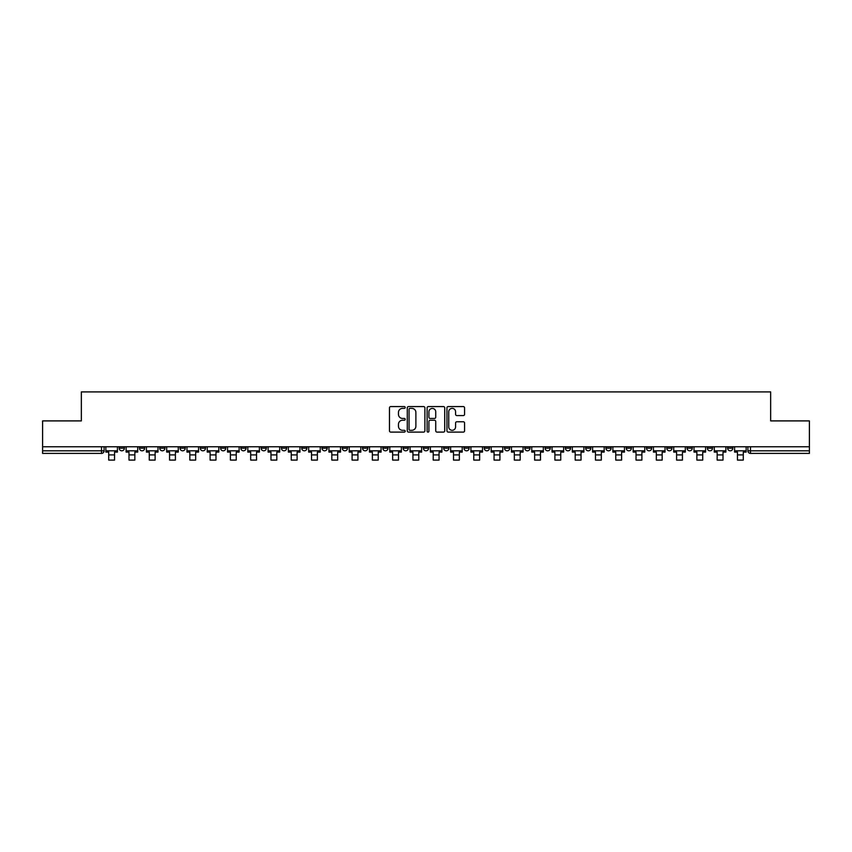 <?xml version="1.0" encoding="UTF-8"?>
<svg xmlns="http://www.w3.org/2000/svg" width="852" height="852" viewBox="0 0 852 852"><rect width="100%" height="100%" fill="white"/><g stroke="black" fill="none" stroke-linecap="round" stroke-linejoin="round"><path stroke-width="1.28" d="M405.201 407.469A0.895 0.895 0 0 0 404.306 406.574L390.748 406.574A1.278 1.278 0 0 0 389.47 407.852L389.47 430.824A1.278 1.278 0 0 0 390.748 432.102L404.306 432.102A0.895 0.895 0 0 0 405.201 431.208A0.895 0.895 0 0 0 404.306 430.313L402.549 430.313A4.079 4.079 0 0 1 398.47 426.224L398.47 424.317A4.079 4.079 0 0 1 402.549 420.228L404.306 420.228A0.895 0.895 0 0 0 405.201 419.333A0.895 0.895 0 0 0 404.306 418.438L402.549 418.438A4.079 4.079 0 0 1 398.47 414.36L398.47 412.443A4.079 4.079 0 0 1 402.549 408.364L404.306 408.364A0.895 0.895 0 0 0 405.201 407.469M666.775 446.767L666.775 448.195L671.983 448.195A2.599 2.599 0 0 1 669.374 450.804A2.599 2.599 0 0 1 666.775 448.195L666.775 446.767M646.498 446.767L646.498 448.195L651.695 448.195A2.599 2.599 0 0 1 649.096 450.804A2.599 2.599 0 0 1 646.498 448.195L646.498 446.767M524.811 446.767L524.811 448.195L530.008 448.195A2.599 2.599 0 0 1 527.409 450.804A2.599 2.599 0 0 1 524.811 448.195L524.811 446.767M504.522 446.767L504.522 448.195L509.73 448.195A2.599 2.599 0 0 1 507.121 450.804A2.599 2.599 0 0 1 504.522 448.195L504.522 446.767M484.245 446.767L484.245 448.195L489.442 448.195A2.599 2.599 0 0 1 486.843 450.804A2.599 2.599 0 0 1 484.245 448.195L484.245 446.767M443.679 446.767L443.679 448.195L448.887 448.195A2.599 2.599 0 0 1 446.278 450.804A2.599 2.599 0 0 1 443.679 448.195L443.679 446.767M403.113 448.195L403.113 446.767L403.113 448.195A2.599 2.599 0 0 0 405.722 450.804A2.599 2.599 0 0 1 403.113 448.195L408.321 448.195A2.599 2.599 0 0 1 405.722 450.804A2.599 2.599 0 0 0 408.321 448.195L408.321 446.767L408.321 448.195M382.836 448.195L382.836 446.767L382.836 448.195A2.599 2.599 0 0 0 385.434 450.804A2.599 2.599 0 0 1 382.836 448.195L388.033 448.195A2.599 2.599 0 0 1 385.434 450.804M362.558 448.195L362.558 446.767L362.558 448.195A2.599 2.599 0 0 0 365.157 450.804A2.599 2.599 0 0 1 362.558 448.195L367.755 448.195A2.599 2.599 0 0 1 365.157 450.804A2.599 2.599 0 0 0 367.755 448.195L367.755 446.767L367.755 448.195M342.27 446.767L342.27 448.195L347.478 448.195A2.599 2.599 0 0 1 344.879 450.804A2.599 2.599 0 0 1 342.27 448.195L342.27 446.767M321.992 446.767L321.992 448.195L327.189 448.195A2.599 2.599 0 0 1 324.591 450.804A2.599 2.599 0 0 1 321.992 448.195L321.992 446.767M301.714 446.767L301.714 448.195L306.912 448.195A2.599 2.599 0 0 1 304.313 450.804A2.599 2.599 0 0 1 301.714 448.195L301.714 446.767M281.426 448.195L281.426 446.767L281.426 448.195A2.599 2.599 0 0 0 284.025 450.804A2.599 2.599 0 0 1 281.426 448.195L286.634 448.195A2.599 2.599 0 0 1 284.025 450.804M240.86 448.195L240.86 446.767L240.86 448.195A2.599 2.599 0 0 0 243.47 450.804A2.599 2.599 0 0 1 240.86 448.195L246.068 448.195A2.599 2.599 0 0 1 243.47 450.804A2.599 2.599 0 0 0 246.068 448.195L246.068 446.767L246.068 448.195M220.583 448.195L220.583 446.767L220.583 448.195A2.599 2.599 0 0 0 223.181 450.804A2.599 2.599 0 0 1 220.583 448.195L225.78 448.195A2.599 2.599 0 0 1 223.181 450.804A2.599 2.599 0 0 0 225.78 448.195L225.78 446.767L225.78 448.195M200.305 448.195L200.305 446.767L200.305 448.195A2.599 2.599 0 0 0 202.904 450.804A2.599 2.599 0 0 1 200.305 448.195L205.502 448.195A2.599 2.599 0 0 1 202.904 450.804A2.599 2.599 0 0 0 205.502 448.195L205.502 446.767L205.502 448.195M180.017 448.195L180.017 446.767L180.017 448.195A2.599 2.599 0 0 0 182.626 450.804A2.599 2.599 0 0 1 180.017 448.195L185.225 448.195A2.599 2.599 0 0 1 182.626 450.804M159.739 448.195L159.739 446.767L159.739 448.195A2.599 2.599 0 0 0 162.338 450.804A2.599 2.599 0 0 1 159.739 448.195L164.937 448.195A2.599 2.599 0 0 1 162.338 450.804A2.599 2.599 0 0 0 164.937 448.195L164.937 446.767L164.937 448.195M139.462 448.195L139.462 446.767L139.462 448.195A2.599 2.599 0 0 0 142.06 450.804A2.599 2.599 0 0 1 139.462 448.195L144.659 448.195A2.599 2.599 0 0 1 142.06 450.804A2.599 2.599 0 0 0 144.659 448.195L144.659 446.767L144.659 448.195M463.296 415.574A1.278 1.278 0 0 0 464.574 414.296L464.574 407.852A1.278 1.278 0 0 0 463.296 406.574L448.237 406.574A1.278 1.278 0 0 0 446.959 407.852L446.959 430.824A1.278 1.278 0 0 0 448.237 432.102L463.296 432.102A1.278 1.278 0 0 0 464.574 430.824L464.574 423.039A1.278 1.278 0 0 0 463.296 421.761L456.853 421.761A1.278 1.278 0 0 0 455.575 423.039L455.575 426.895A3.419 3.419 0 0 1 452.156 430.313A3.419 3.419 0 0 1 448.748 426.895L448.748 411.772A3.419 3.419 0 0 1 452.156 408.364A3.419 3.419 0 0 1 455.575 411.772L455.575 414.296A1.278 1.278 0 0 0 456.853 415.574L463.296 415.574M42.6 446.767L42.6 420.899L81.345 420.899L81.345 391.909L770.655 391.909L770.655 420.899L809.4 420.899L809.4 446.767L42.6 446.767L42.6 450.804L104.093 450.804L104.093 446.767M424.882 407.852A1.278 1.278 0 0 0 423.604 406.574L408.545 406.574A1.278 1.278 0 0 0 407.277 407.852L407.277 430.824A1.278 1.278 0 0 0 408.545 432.102L423.604 432.102A1.278 1.278 0 0 0 424.882 430.824L424.882 407.852M428.396 406.574L443.455 406.574A1.278 1.278 0 0 1 444.723 407.852L444.723 430.824A1.278 1.278 0 0 1 443.455 432.102L437.001 432.102A1.278 1.278 0 0 1 435.734 430.824L435.734 421.506A1.278 1.278 0 0 0 434.456 420.228L430.175 420.228A1.278 1.278 0 0 0 428.907 421.506L428.907 431.208A0.895 0.895 0 0 1 428.013 432.102A0.895 0.895 0 0 1 427.118 431.208L427.118 407.852A1.278 1.278 0 0 1 428.396 406.574M747.907 446.767L747.907 450.804L809.4 450.804L809.4 453.402L750.505 453.402A2.599 2.599 0 0 1 747.907 450.804A2.599 2.599 0 0 0 750.505 453.402L750.505 446.767M809.4 446.767L809.4 450.804M104.093 450.804A2.599 2.599 0 0 1 101.494 453.402L42.6 453.402L42.6 450.804M732.827 446.767L732.827 448.195A2.599 2.599 0 0 1 730.228 450.804A2.599 2.599 0 0 1 727.619 448.195A2.599 2.599 0 0 0 730.228 450.804M727.619 446.767L727.619 448.195L732.827 448.195M712.538 446.767L712.538 448.195A2.599 2.599 0 0 1 709.94 450.804A2.599 2.599 0 0 1 707.341 448.195L712.538 448.195M707.341 446.767L707.341 448.195M692.261 446.767L692.261 448.195A2.599 2.599 0 0 1 689.662 450.804A2.599 2.599 0 0 1 687.063 448.195L692.261 448.195M687.063 446.767L687.063 448.195M671.983 446.767L671.983 448.195M651.695 446.767L651.695 448.195L651.695 446.767M631.417 446.767L631.417 448.195A2.599 2.599 0 0 1 628.819 450.804A2.599 2.599 0 0 1 626.22 448.195L631.417 448.195M626.22 446.767L626.22 448.195M611.14 446.767L611.14 448.195A2.599 2.599 0 0 1 608.53 450.804A2.599 2.599 0 0 1 605.932 448.195L611.14 448.195M605.932 446.767L605.932 448.195M590.851 446.767L590.851 448.195A2.599 2.599 0 0 1 588.253 450.804A2.599 2.599 0 0 1 585.654 448.195L590.851 448.195M585.654 446.767L585.654 448.195M570.574 446.767L570.574 448.195A2.599 2.599 0 0 1 567.975 450.804A2.599 2.599 0 0 1 565.366 448.195L570.574 448.195M565.366 446.767L565.366 448.195M550.286 446.767L550.286 448.195A2.599 2.599 0 0 1 547.687 450.804A2.599 2.599 0 0 1 545.088 448.195L550.286 448.195M545.088 446.767L545.088 448.195M530.008 446.767L530.008 448.195A2.599 2.599 0 0 1 527.409 450.804M509.73 446.767L509.73 448.195M489.442 448.195L489.442 446.767L489.442 448.195A2.599 2.599 0 0 1 486.843 450.804M469.164 446.767L469.164 448.195A2.599 2.599 0 0 1 466.566 450.804A2.599 2.599 0 0 1 463.967 448.195A2.599 2.599 0 0 0 466.566 450.804A2.599 2.599 0 0 0 469.164 448.195L463.967 448.195L463.967 446.767M448.887 448.195L448.887 446.767L448.887 448.195A2.599 2.599 0 0 1 446.278 450.804M428.599 446.767L428.599 448.195A2.599 2.599 0 0 1 426 450.804A2.599 2.599 0 0 1 423.401 448.195A2.599 2.599 0 0 0 426 450.804M423.401 446.767L423.401 448.195L428.599 448.195M388.033 446.767L388.033 448.195L388.033 446.767M347.478 448.195L347.478 446.767L347.478 448.195A2.599 2.599 0 0 1 344.879 450.804M327.189 448.195L327.189 446.767L327.189 448.195A2.599 2.599 0 0 1 324.591 450.804M306.912 448.195L306.912 446.767L306.912 448.195A2.599 2.599 0 0 1 304.313 450.804M286.634 446.767L286.634 448.195L286.634 446.767M266.346 448.195L266.346 446.767L266.346 448.195A2.599 2.599 0 0 1 263.747 450.804A2.599 2.599 0 0 1 261.149 448.195L266.346 448.195A2.599 2.599 0 0 1 263.747 450.804M261.149 446.767L261.149 448.195M185.225 446.767L185.225 448.195L185.225 446.767M124.381 446.767L124.381 448.195A2.599 2.599 0 0 1 121.772 450.804A2.599 2.599 0 0 1 119.174 448.195A2.599 2.599 0 0 0 121.772 450.804A2.599 2.599 0 0 0 124.381 448.195L124.381 446.767M119.174 446.767L119.174 448.195L124.381 448.195M409.95 408.364A0.895 0.895 0 0 0 409.056 409.258L409.056 429.419A0.895 0.895 0 0 0 409.95 430.313L411.804 430.313A4.079 4.079 0 0 0 415.882 426.224L415.882 412.443A4.079 4.079 0 0 0 411.804 408.364L409.95 408.364M435.734 411.835A3.419 3.419 0 0 0 432.315 408.427A3.419 3.419 0 0 0 428.907 411.835L428.907 417.171A1.278 1.278 0 0 0 430.175 418.438L434.456 418.438A1.278 1.278 0 0 0 435.734 417.171L435.734 411.835M105.85 450.804L117.416 450.804L117.416 452.103L114.562 452.103L114.562 460.091L108.715 460.091L108.715 452.103L105.85 452.103L105.85 446.767M117.416 450.804L117.416 446.767M126.128 450.804L137.704 450.804L137.704 452.103L134.84 452.103L134.84 460.091L128.993 460.091L128.993 452.103L126.128 452.103L126.128 446.767M137.704 450.804L137.704 446.767M146.416 450.804L157.982 450.804L157.982 452.103L155.128 452.103L155.128 460.091L149.27 460.091L149.27 452.103L146.416 452.103L146.416 446.767M157.982 450.804L157.982 446.767M166.694 450.804L178.27 450.804L178.27 452.103L175.405 452.103L175.405 460.091L169.559 460.091L169.559 452.103L166.694 452.103L166.694 446.767M178.27 450.804L178.27 446.767M186.971 450.804L198.548 450.804L198.548 452.103L195.683 452.103L195.683 460.091L189.836 460.091L189.836 452.103L186.971 452.103L186.971 446.767M198.548 450.804L198.548 446.767M207.26 450.804L218.826 450.804L218.826 452.103L215.971 452.103L215.971 460.091L210.114 460.091L210.114 452.103L207.26 452.103L207.26 446.767M218.826 450.804L218.826 446.767M227.537 450.804L239.114 450.804L239.114 452.103L236.249 452.103L236.249 460.091L230.402 460.091L230.402 452.103L227.537 452.103L227.537 446.767M239.114 450.804L239.114 446.767M247.825 450.804L259.391 450.804L259.391 452.103L256.527 452.103L256.527 460.091L250.68 460.091L250.68 452.103L247.825 452.103L247.825 446.767M259.391 450.804L259.391 446.767M268.103 450.804L279.669 450.804L279.669 452.103L276.815 452.103L276.815 460.091L270.968 460.091L270.968 452.103L268.103 452.103L268.103 446.767M279.669 450.804L279.669 446.767M288.381 450.804L299.957 450.804L299.957 452.103L297.092 452.103L297.092 460.091L291.246 460.091L291.246 452.103L288.381 452.103L288.381 446.767M299.957 450.804L299.957 446.767M308.669 450.804L320.235 450.804L320.235 452.103L317.381 452.103L317.381 460.091L311.523 460.091L311.523 452.103L308.669 452.103L308.669 446.767M320.235 450.804L320.235 446.767M328.947 450.804L340.523 450.804L340.523 452.103L337.658 452.103L337.658 460.091L331.811 460.091L331.811 452.103L328.947 452.103L328.947 446.767M340.523 450.804L340.523 446.767M349.224 450.804L360.801 450.804L360.801 452.103L357.936 452.103L357.936 460.091L352.089 460.091L352.089 452.103L349.224 452.103L349.224 446.767M360.801 450.804L360.801 446.767M369.512 450.804L381.078 450.804L381.078 452.103L378.224 452.103L378.224 460.091L372.367 460.091L372.367 452.103L369.512 452.103L369.512 446.767M381.078 450.804L381.078 446.767M389.79 450.804L401.367 450.804L401.367 452.103L398.502 452.103L398.502 460.091L392.655 460.091L392.655 452.103L389.79 452.103L389.79 446.767M401.367 450.804L401.367 446.767M410.078 450.804L421.644 450.804L421.644 452.103L418.779 452.103L418.779 460.091L412.932 460.091L412.932 452.103L410.078 452.103L410.078 446.767M421.644 450.804L421.644 446.767M430.356 450.804L441.922 450.804L441.922 452.103L439.068 452.103L439.068 460.091L433.221 460.091L433.221 452.103L430.356 452.103L430.356 446.767M441.922 450.804L441.922 446.767M450.633 450.804L462.21 450.804L462.21 452.103L459.345 452.103L459.345 460.091L453.498 460.091L453.498 452.103L450.633 452.103L450.633 446.767M462.21 450.804L462.21 446.767M470.922 450.804L482.488 450.804L482.488 452.103L479.633 452.103L479.633 460.091L473.776 460.091L473.776 452.103L470.922 452.103L470.922 446.767M482.488 450.804L482.488 446.767M491.199 450.804L502.776 450.804L502.776 452.103L499.911 452.103L499.911 460.091L494.064 460.091L494.064 452.103L491.199 452.103L491.199 446.767M502.776 450.804L502.776 446.767M511.477 450.804L523.053 450.804L523.053 452.103L520.189 452.103L520.189 460.091L514.342 460.091L514.342 452.103L511.477 452.103L511.477 446.767M523.053 450.804L523.053 446.767M531.765 450.804L543.331 450.804L543.331 452.103L540.477 452.103L540.477 460.091L534.619 460.091L534.619 452.103L531.765 452.103L531.765 446.767M543.331 450.804L543.331 446.767M552.043 450.804L563.619 450.804L563.619 452.103L560.754 452.103L560.754 460.091L554.908 460.091L554.908 452.103L552.043 452.103L552.043 446.767M563.619 450.804L563.619 446.767M572.331 450.804L583.897 450.804L583.897 452.103L581.032 452.103L581.032 460.091L575.185 460.091L575.185 452.103L572.331 452.103L572.331 446.767M583.897 450.804L583.897 446.767M592.609 450.804L604.174 450.804L604.174 452.103L601.32 452.103L601.32 460.091L595.473 460.091L595.473 452.103L592.609 452.103L592.609 446.767M604.174 450.804L604.174 446.767M612.886 450.804L624.463 450.804L624.463 452.103L621.598 452.103L621.598 460.091L615.751 460.091L615.751 452.103L612.886 452.103L612.886 446.767M624.463 450.804L624.463 446.767M633.174 450.804L644.74 450.804L644.74 452.103L641.886 452.103L641.886 460.091L636.029 460.091L636.029 452.103L633.174 452.103L633.174 446.767M644.74 450.804L644.74 446.767M653.452 450.804L665.029 450.804L665.029 452.103L662.164 452.103L662.164 460.091L656.317 460.091L656.317 452.103L653.452 452.103L653.452 446.767M665.029 450.804L665.029 446.767M673.73 450.804L685.306 450.804L685.306 452.103L682.441 452.103L682.441 460.091L676.594 460.091L676.594 452.103L673.73 452.103L673.73 446.767M685.306 450.804L685.306 446.767M694.018 450.804L705.584 450.804L705.584 452.103L702.73 452.103L702.73 460.091L696.872 460.091L696.872 452.103L694.018 452.103L694.018 446.767M705.584 450.804L705.584 446.767M714.296 450.804L725.872 450.804L725.872 452.103L723.007 452.103L723.007 460.091L717.16 460.091L717.16 452.103L714.296 452.103L714.296 446.767M725.872 450.804L725.872 446.767M734.584 450.804L746.15 450.804L746.15 452.103L743.285 452.103L743.285 460.091L737.438 460.091L737.438 452.103L734.584 452.103L734.584 446.767M746.15 450.804L746.15 446.767M101.494 446.767L101.494 453.402M108.715 454.893L114.562 454.893M128.993 454.893L134.84 454.893M149.27 454.893L155.128 454.893M169.559 454.893L175.405 454.893M189.836 454.893L195.683 454.893M210.114 454.893L215.971 454.893M230.402 454.893L236.249 454.893M250.68 454.893L256.527 454.893M270.968 454.893L276.815 454.893M291.246 454.893L297.092 454.893M311.523 454.893L317.381 454.893M331.811 454.893L337.658 454.893M352.089 454.893L357.936 454.893M372.367 454.893L378.224 454.893M392.655 454.893L398.502 454.893M412.932 454.893L418.779 454.893M433.221 454.893L439.068 454.893M453.498 454.893L459.345 454.893M473.776 454.893L479.633 454.893M494.064 454.893L499.911 454.893M514.342 454.893L520.189 454.893M534.619 454.893L540.477 454.893M554.908 454.893L560.754 454.893M575.185 454.893L581.032 454.893M595.473 454.893L601.32 454.893M615.751 454.893L621.598 454.893M636.029 454.893L641.886 454.893M656.317 454.893L662.164 454.893M676.594 454.893L682.441 454.893M696.872 454.893L702.73 454.893M717.16 454.893L723.007 454.893M737.438 454.893L743.285 454.893"/></g></svg>
